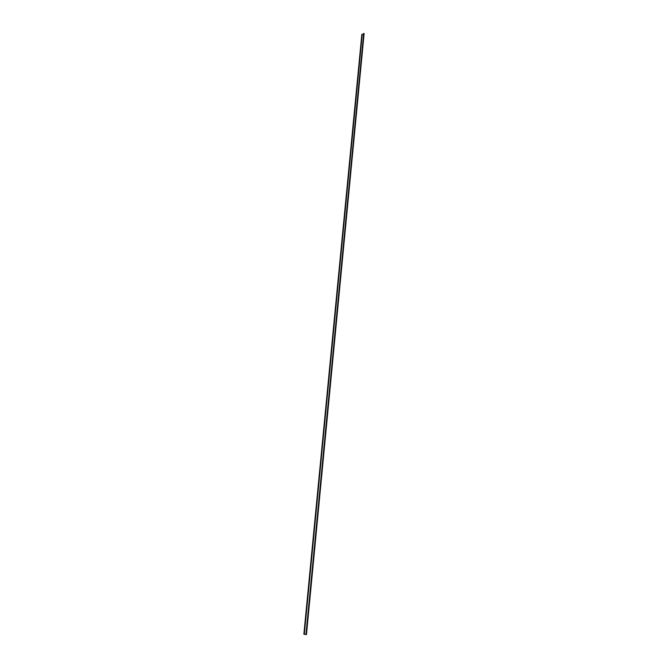 <?xml version="1.0" encoding="UTF-8"?>
<svg xmlns="http://www.w3.org/2000/svg" width="668" height="668" viewBox="0 0 668 668"><rect width="100%" height="100%" fill="white"/><g stroke="black" fill="none" stroke-linecap="round" stroke-linejoin="round"><path stroke-width="1" d="M303.882 634.183L305.969 634.525L304.316 634.208L362.215 34.444L363.693 33.742L362.215 34.444L304.316 634.208L361.947 34.293L303.882 634.183L361.847 34.327L303.873 634.183L361.856 34.327M364.118 33.642L306.462 634.592L363.818 33.4L305.961 634.575L363.726 33.433M306.437 634.6L305.969 634.575"/></g></svg>
